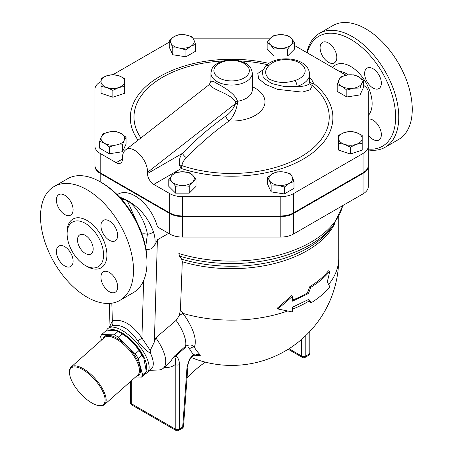 <?xml version="1.0" encoding="UTF-8"?>
<svg xmlns="http://www.w3.org/2000/svg" width="453" height="453" viewBox="0 0 453 453"><rect width="100%" height="100%" fill="white"/><g stroke="black" fill="none" stroke-linecap="round" stroke-linejoin="round"><path stroke-width="0.68" d="M71.138 367.021L104.445 337.491A25.119 10.255 48.4 0 1 128.782 349.478A25.119 10.255 48.4 0 1 137.774 375.073L104.467 404.608A25.119 10.255 -131.6 0 0 95.475 379.008A25.119 10.255 -131.6 0 0 71.138 367.021A25.119 10.255 -131.6 0 0 69.468 372.043L69.502 372.898A24.377 9.955 48.4 0 1 94.745 379.654A24.377 9.955 48.4 0 1 98.437 405.526A24.377 9.955 48.4 0 1 91.761 402.91A24.377 9.955 48.4 0 1 69.502 372.898M136.404 376.29A25.855 10.555 -131.6 0 0 129.513 348.833A25.855 10.555 -131.6 0 0 103.074 338.702M98.437 405.526L99.281 405.667A25.119 10.255 -131.6 0 0 104.467 404.608M101.5 340.095L100.611 336.772A29.179 11.914 48.4 0 1 101.738 334.529L114.252 334.818A29.179 11.914 48.4 0 1 118.346 337.185L135.254 353.878A29.179 11.914 48.4 0 1 138.222 358.487L142.616 374.891A29.179 11.914 48.4 0 1 141.483 377.139L135.6 377.004M120.005 332.593L121.925 333.697A25.855 10.555 48.4 0 1 143.624 358.17L141.953 355.175A29.179 11.914 -131.6 0 0 138.986 350.565C134.722 343.787 129.088 338.221 122.084 333.872A29.179 11.914 -131.6 0 0 120.005 332.593A29.179 11.914 -131.6 0 0 117.984 331.505C115.181 330.197 111.013 330.101 105.475 331.217L101.738 334.529M141.483 377.139L145.22 373.827A29.179 11.914 -131.6 0 0 146.353 371.585L143.963 358.957M117.984 331.505L114.252 334.818M122.084 333.872L118.346 337.185M138.986 350.565L135.254 353.878M141.953 355.175L138.222 358.487M146.353 371.585L142.616 374.891M108.794 330.684A27.333 11.161 48.4 0 1 133.08 341.873A27.333 11.161 48.4 0 1 146.257 369.467M273.98 49.145L270.566 44.87A11.818 6.823 0 0 0 280.803 48.284L273.98 49.145L273.98 56.008L267.157 49.179L267.157 42.322L270.566 38.046A11.818 6.823 0 0 0 270.566 44.87L267.157 42.322M291.041 44.87L287.627 49.145L280.803 48.284A11.818 6.823 0 0 0 291.041 44.87A11.818 6.823 0 0 0 291.041 38.046L294.45 42.322L291.041 44.87M280.803 34.638L287.627 35.498L291.041 38.046A11.818 6.823 0 0 0 280.803 34.638A11.818 6.823 0 0 0 270.566 38.046L273.98 35.498L280.803 34.638M337.191 84.524L338.952 79.858A11.818 6.823 0 0 0 342.015 86.449L337.191 84.524L337.191 91.387L346.839 96.959L346.839 90.096L342.015 86.449A11.818 6.823 0 0 0 353.431 88.216L346.839 90.096M361.788 83.392L360.022 88.058L353.431 88.216A11.818 6.823 0 0 0 361.788 83.392A11.818 6.823 0 0 0 358.731 76.8L363.555 80.447L361.788 83.392M340.718 76.914L347.315 75.034A11.818 6.823 0 0 0 338.952 79.858L340.718 76.914M347.315 75.034L353.906 74.875L358.731 76.8A11.818 6.823 0 0 0 347.315 75.034M338.55 135.351L344.461 132.514A11.818 6.823 0 0 0 338.55 138.425L338.55 135.351M344.461 144.337L338.55 143.227L338.55 138.425A11.818 6.823 0 0 0 344.461 144.337A11.818 6.823 0 0 0 356.285 144.337L350.373 147.168L344.461 144.337M350.373 131.41L356.285 132.514A11.818 6.823 0 0 0 344.461 132.514L350.373 131.41M362.19 138.425L362.19 143.227L356.285 144.337A11.818 6.823 0 0 0 362.19 138.425A11.818 6.823 0 0 0 356.285 132.514L362.19 135.351L362.19 138.425M277.27 171.84L283.861 171.998A11.818 6.823 0 0 0 272.446 173.765L277.27 171.84M269.388 180.356L267.621 177.412L272.446 173.765A11.818 6.823 0 0 0 269.388 180.356A11.818 6.823 0 0 0 277.746 185.181L271.154 185.022L269.388 180.356M290.452 173.878L292.219 176.823A11.818 6.823 0 0 0 283.861 171.998L290.452 173.878M289.161 183.414L284.337 187.066L277.746 185.181A11.818 6.823 0 0 0 289.161 183.414A11.818 6.823 0 0 0 292.219 176.823L293.986 181.494L289.161 183.414M189.246 172.627L192.655 175.181A11.818 6.823 0 0 0 182.417 171.766L189.246 172.627M172.185 175.181L175.594 172.627L182.417 171.766A11.818 6.823 0 0 0 172.185 175.181A11.818 6.823 0 0 0 172.185 182.004L168.771 179.45L172.185 175.181M196.07 179.45L192.655 182.004A11.818 6.823 0 0 0 192.655 175.181L196.07 179.45L196.07 186.313L189.246 193.137L175.594 193.137L175.594 186.279L172.185 182.004A11.818 6.823 0 0 0 182.417 185.413L175.594 186.279M192.655 182.004L189.246 186.279L182.417 185.413A11.818 6.823 0 0 0 192.655 182.004M126.036 137.248L124.269 140.192A11.818 6.823 0 0 0 121.211 133.601L126.036 137.248L126.036 144.105L122.503 151.721L122.503 144.858L115.911 145.017A11.818 6.823 0 0 0 124.269 140.192L122.503 144.858M109.79 131.834L116.387 131.676L121.211 133.601A11.818 6.823 0 0 0 109.79 131.834A11.818 6.823 0 0 0 101.432 136.659L103.199 133.714L109.79 131.834M104.496 143.25L99.666 141.33L101.432 136.659A11.818 6.823 0 0 0 104.496 143.25A11.818 6.823 0 0 0 115.911 145.017L109.32 146.902L104.496 143.25M124.671 85.407L124.671 86.427L118.76 87.537A11.818 6.823 0 0 0 124.671 81.625L124.671 93.284L112.854 97.225L112.854 90.368L106.942 87.537A11.818 6.823 0 0 0 118.76 87.537L112.854 90.368M118.76 75.713L124.671 78.545L124.671 81.625A11.818 6.823 0 0 0 118.76 75.713A11.818 6.823 0 0 0 106.942 75.713L112.854 74.609L118.76 75.713M101.03 81.625L101.03 78.545L106.942 75.713A11.818 6.823 0 0 0 101.03 81.625A11.818 6.823 0 0 0 106.942 87.537L101.03 86.427L101.03 81.625M287.627 49.145L287.627 56.008L294.45 49.179L294.45 42.322M360.022 88.058L360.022 94.92L363.555 87.304L363.555 80.447M360.022 94.92L346.839 96.959M350.373 147.168L350.373 154.026L362.19 150.085L362.19 142.208M350.373 154.026L338.55 150.085L338.55 142.208M293.986 181.494L293.986 188.352L284.337 193.924L284.337 187.066M284.337 193.924L271.154 191.885L271.154 185.022M271.154 191.885L267.621 184.275L267.621 177.412M189.246 193.137L189.246 186.279M175.594 193.137L168.771 186.313L168.771 179.45M122.503 151.721L109.32 153.76L99.666 148.188L99.666 141.33M109.32 153.76L109.32 146.902M112.854 97.225L101.03 93.284L101.03 85.407M287.627 56.008L273.98 56.008M185.951 49.932L179.36 48.052A11.818 6.823 0 0 0 190.775 46.285L185.951 49.932L185.951 56.795L172.769 54.751L172.769 47.893L171.002 43.228A11.818 6.823 0 0 0 179.36 48.052L172.769 47.893M193.839 39.694L195.605 44.36L190.775 46.285A11.818 6.823 0 0 0 193.839 39.694A11.818 6.823 0 0 0 185.481 34.87L192.072 36.75L193.839 39.694M174.06 36.636L178.89 34.711L185.481 34.87A11.818 6.823 0 0 0 174.06 36.636A11.818 6.823 0 0 0 171.002 43.228L169.235 40.283L174.06 36.636M172.769 54.751L169.235 47.14L169.235 40.283M185.951 56.795L195.605 51.223L195.605 44.36M363.04 173.363A17.91 10.34 0 0 0 368.283 166.053L368.283 186.562A17.91 10.34 180 0 1 363.04 193.873L363.04 173.363L293.47 213.527A17.91 10.34 0 0 1 280.803 216.557L182.417 216.557A17.91 10.34 0 0 1 169.756 213.527L100.187 173.363A17.91 10.34 0 0 1 94.943 166.053L94.943 109.252M117.174 194.643L117.978 194.178A33.981 19.621 60 0 1 157.502 226.964L169.756 234.037A17.91 10.34 180 0 0 182.417 237.066L280.803 237.066A17.91 10.34 180 0 0 293.47 234.037L363.04 193.873M116.166 162.684A8.867 5.119 -120 0 0 120.6 163.125A8.867 5.119 -120 0 0 122.435 159.065L116.166 162.684L100.187 153.459A17.91 10.34 180 0 1 94.943 146.149L94.943 165.447A17.91 10.34 0 0 0 100.187 172.763L169.756 212.927A17.91 10.34 0 0 0 182.417 215.956L280.803 215.956A17.91 10.34 0 0 0 293.47 212.927L363.04 172.763A17.91 10.34 0 0 0 368.283 165.447L368.283 166.053M210.928 81.189L209.252 84.649L211.053 86.268C215.317 90.532 232.542 94.915 235.702 102.219A4.434 2.695 168.2 0 1 237.514 101.308C234.546 91.659 218.476 84.722 213.42 81.387L210.928 81.189L210.928 73.109A20.685 11.942 0 0 0 216.987 81.557A20.685 11.942 0 0 0 239.529 84.145A20.685 11.942 0 0 0 252.298 73.109C251.002 64.173 245.039 62.588 237.746 60.492C226.24 59.156 218.091 61.285 213.284 66.874C212.4 67.287 211.613 69.366 210.928 73.109M265.713 66.11A4.434 3.194 42.6 0 1 268.974 65.492A19.207 11.087 180 0 1 299.524 62.854A19.207 11.087 180 0 1 294.954 80.492A4.434 1.699 72.9 0 1 297.032 86.37A23.641 13.647 0 0 0 309.58 74.315C308.838 56.874 276.29 54.218 265.713 66.11L262.264 71.325L263.267 77.684L271.59 83.533L284.405 86.557L297.032 86.37C305.43 86.619 309.603 85.085 309.552 81.75M262.944 69.921L257.802 73.471L258.686 78.731L265.764 84.507L277.389 89.309L302.208 92.135L310.05 89.83L312.462 85.509A4.434 4.105 -7.4 0 1 309.58 82.197L309.58 74.315M309.58 81.71A4.434 3.556 161.7 0 0 313.516 83.346A28.075 16.206 0 0 0 309.58 77.639M186.438 157.712A4.434 1.455 44.2 0 1 182.451 153.363C179.648 156.727 178.742 160.866 179.722 165.787A4.434 2.514 -8.3 0 0 181.947 165.622A97.622 56.365 180 0 0 302.723 155.719A97.622 56.365 180 0 0 312.462 85.509L313.516 83.346A101.285 58.477 0 0 1 307.032 156.778A101.285 58.477 0 0 1 181.313 168.499L181.947 165.622C182.366 162.689 183.861 160.051 186.438 157.712A235.401 135.911 -60 0 1 229.099 121.019C233.255 116.732 236.041 110.934 237.457 103.624L237.514 101.308A20.685 11.942 180 0 0 252.298 89.864L252.298 73.109M179.722 165.787L181.313 168.499L153.777 184.399A8.867 5.119 -120 0 1 147.508 173.544L147.508 172.333C148.035 159.558 132.372 143.686 125.481 150.011C123.488 151.636 122.474 154.252 122.435 157.859L122.435 159.065M363.555 85.357A17.729 10.238 180 0 1 368.283 92.316L368.283 146.149A17.91 10.34 180 0 1 363.04 153.459L293.47 193.624A17.91 10.34 180 0 1 280.803 196.653L182.417 196.653A17.91 10.34 180 0 1 169.756 193.624L153.777 184.399M294.45 45.453L346.075 75.255M193.414 38.839L269.818 38.839M94.943 146.149L94.943 89.343A17.91 10.34 180 0 1 100.187 82.033L101.03 81.546M113.029 74.62L169.235 42.169M235.702 102.219L235.543 103.584A4.434 1.489 -164.6 0 1 237.457 103.624M147.508 172.333L235.543 103.584C233.357 108.901 230.147 113.035 225.917 115.991A4.434 2.271 -125.1 0 0 229.099 121.019A33.375 19.269 0 0 0 262.706 108.811A33.375 19.269 0 0 0 252.298 86.687M368.283 165.447L368.283 146.149M308.374 299.626L310.135 302.168L311.217 302.751C318.838 298 325.044 292.695 329.841 286.84L327.309 281.896L329.841 271.154C324.96 277.117 318.612 282.508 310.809 287.321L308.402 293.578L292.559 301.137L292.559 296.313L277.927 308.974L292.559 311.998L292.559 307.168L308.821 299.365L311.217 302.751M292.559 300.101A107.123 61.846 0 0 0 307.361 292.978L309.733 286.738A107.123 61.846 0 0 0 328.504 270.792L329.841 271.154M292.559 296.313L291.732 295.605L277.293 308.199L277.927 308.974M307.361 292.978L308.402 293.578M309.733 286.738L310.809 287.321M342.74 205.594A112.293 64.83 180 0 1 178.878 253.521L179.496 256.075L181.687 259.173L182.304 261.732L180.43 309.988L179.212 315.645L176.109 320.373L155.809 337.83L154.348 341.97L150.243 350.475L150.458 353.255C145.877 350.594 141.63 346.477 137.723 340.911A4.196 0.34 146.7 0 0 141.925 338.012C132.066 324.184 122.202 318.487 112.344 320.928A4.196 3.409 -110.2 0 1 111.817 325.956C120.674 323.623 129.303 328.606 137.723 340.911M193.992 355.186A76.274 47.707 -115.5 0 0 200.6 355.265A100.566 58.063 -60 0 1 194.269 347.1A42.305 17.271 -131.6 0 0 182.955 313.391L180.43 309.988M145.288 373.742A29.553 12.067 -131.6 0 0 147.14 372.694A29.553 12.067 -131.6 0 0 136.557 342.581A29.553 12.067 -131.6 0 0 107.927 328.476A29.553 12.067 -131.6 0 0 106.33 331.058M107.927 328.476L111.817 325.956M147.14 372.694L151.308 368.997A29.553 12.067 -131.6 0 0 150.458 353.255M205.385 362.151A73.879 42.65 120 0 0 187.01 378.266M196.426 354.671L200.6 355.265C197.904 353.969 195.526 353.719 193.465 354.518L189.53 359.116L189.988 359.405L193.159 355.667A2.956 1.427 -127.1 0 0 193.465 354.518A104.728 60.464 120 0 1 189.586 348.963A4.434 3.437 -30.5 0 1 194.269 347.1C192.282 344.614 189.388 344.314 185.594 346.2A4.434 1.812 -131.6 0 0 185.673 347.191C187.519 346.573 188.827 347.162 189.586 348.963M187.927 365.628A2.956 1.552 -175.8 0 1 187.927 365.633L187.927 365.633A2.956 1.552 -175.8 0 1 187.072 366.624L182.684 427.088A2.956 1.552 4.2 0 0 183.539 426.092L187.927 365.633C187.899 364.099 188.584 362.026 189.988 359.405M179.371 364.546A2.956 1.704 180 0 1 175.192 364.546L175.192 428.997A2.956 1.704 0 0 0 179.371 428.997L179.371 364.546C179.377 360.395 178.159 357.553 175.719 356.013A2.956 2.39 106.9 0 1 174.818 357.168C175.804 359.019 175.928 361.477 175.192 364.546C172.117 366.902 168.431 367.887 164.145 367.491M185.673 347.191L175.719 356.013L174.071 356.415L174.818 357.168M176.109 320.373A36.936 15.079 48.4 0 1 185.594 346.2L174.071 356.415L169.79 362.485M149.83 370.311L158.386 370.005A36.936 15.079 -131.6 0 0 163.278 368.261A36.936 15.079 -131.6 0 0 155.809 337.83M287.474 311.064A107.123 61.846 180 0 1 182.955 313.391A8.867 1.71 -36.5 0 0 179.212 315.645M307.287 52.859A63.533 36.682 60 0 1 380.129 68.981A63.533 36.682 60 0 1 368.283 149.094M320.084 47.803A11.818 6.823 60 0 1 322.53 42.389A11.818 6.823 60 0 1 334.354 49.213A11.818 6.823 60 0 1 334.354 62.865A11.818 6.823 60 0 1 325.243 59.7A11.818 6.823 60 0 1 320.084 47.803M368.283 119.094A11.818 6.823 60 0 1 376.896 123.51A11.818 6.823 60 0 1 381.347 134.609A11.818 6.823 60 0 1 378.901 140.022A11.818 6.823 60 0 1 368.283 135.045M372.989 68.697A11.818 6.823 60 0 1 380.713 79.111A11.818 6.823 60 0 1 378.901 88.584A11.818 6.823 60 0 1 367.077 81.761A11.818 6.823 60 0 1 367.077 68.109A11.818 6.823 60 0 1 372.989 68.697M368.283 149.943A65.747 37.961 -120 0 0 385.158 147.242L398.634 139.462A65.747 37.961 -120 0 0 398.634 63.539A65.747 37.961 -120 0 0 332.881 25.583M385.158 147.242A65.747 37.961 -120 0 0 385.158 71.319A65.747 37.961 -120 0 0 319.405 33.363A65.747 37.961 -120 0 0 306.862 52.616M85.345 265.469A25.781 14.887 -120 0 0 98.239 266.743A25.781 14.887 -120 0 0 98.233 236.976A25.781 14.887 -120 0 0 72.452 222.089A25.781 14.887 -120 0 0 68.499 242.751A25.781 14.887 -120 0 0 85.345 265.469M87.016 297.14A65.747 37.961 60 0 1 44.06 239.195A65.747 37.961 60 0 1 54.139 186.511A65.747 37.961 60 0 1 119.892 224.473A65.747 37.961 60 0 1 119.892 300.396A65.747 37.961 60 0 1 87.016 297.14M109.292 220.939A11.818 6.823 60 0 1 117.01 231.358A11.818 6.823 60 0 1 115.198 240.826A11.818 6.823 60 0 1 103.38 234.003A11.818 6.823 60 0 1 103.38 220.356A11.818 6.823 60 0 1 109.292 220.939M117.65 286.857A11.818 6.823 60 0 1 115.198 292.27A11.818 6.823 60 0 1 103.38 285.441A11.818 6.823 60 0 1 103.38 271.794A11.818 6.823 60 0 1 112.491 274.96A11.818 6.823 60 0 1 117.65 286.857M64.739 265.962A11.818 6.823 60 0 1 57.021 255.549A11.818 6.823 60 0 1 58.833 246.075A11.818 6.823 60 0 1 70.651 252.899A11.818 6.823 60 0 1 70.651 266.551A11.818 6.823 60 0 1 64.739 265.962M56.382 200.045A11.818 6.823 60 0 1 58.833 194.637A11.818 6.823 60 0 1 70.651 201.46A11.818 6.823 60 0 1 70.651 215.113A11.818 6.823 60 0 1 61.546 211.942A11.818 6.823 60 0 1 56.382 200.045M85.345 253.465A11.082 6.399 60 0 1 78.103 243.703A11.082 6.399 60 0 1 79.802 234.818A11.082 6.399 60 0 1 90.883 241.217A11.082 6.399 60 0 1 90.883 254.014A11.082 6.399 60 0 1 85.345 253.465M146.987 262.514L146.987 260.702A63.533 36.682 -120 0 0 102.061 182.893L100.492 181.987A65.747 37.961 60 0 1 146.987 262.514A65.747 37.961 60 0 1 133.369 292.61L119.892 300.396M54.139 186.511L67.616 178.731A65.747 37.961 60 0 1 100.492 181.987M121.636 199.377L127.134 200.385L136.914 222.151M120.538 198.154L127.134 200.385L119.258 196.772M141.942 233.918A8.867 5.447 3.4 0 1 147.378 234.252A5.912 2.837 -20.3 0 0 153.425 231.896C148.374 217.899 139.609 207.395 127.134 200.385C137.248 206.879 145.787 223.25 147.378 234.252L145.656 247.4M153.425 231.896C155.034 236.704 155.47 241.143 154.728 245.203L152.582 247.814L150.991 248.833L147.955 249.648L146.042 249.569M154.728 245.203L157.401 239.807L168.573 233.357M111.829 303.176L112.344 320.928L109.292 327.264M150.243 350.475L141.925 338.012L143.641 280.571M94.943 179.167L94.943 166.053M219.076 77.933A17.729 10.238 180 0 1 227.021 60.81A17.729 10.238 180 0 1 248.737 73.346A17.729 10.238 180 0 1 219.076 77.933M294.954 80.492C285.662 83.46 277.162 83.029 269.456 79.19C264.552 74.768 264.393 70.204 268.974 65.492M268.935 63.386A101.285 58.477 0 0 0 159.411 76.733A101.285 58.477 0 0 0 138.074 140.175M140.917 137.955A97.622 56.365 180 0 1 223.527 60.934M239.699 60.934A97.622 56.365 180 0 1 267.27 64.632M225.917 115.991A239.813 138.459 120 0 0 182.451 153.363L147.508 173.544M100.187 172.763L100.187 153.459M363.04 172.763L363.04 153.459M293.47 212.927L293.47 193.624M280.803 215.956L280.803 196.653M182.417 215.956L182.417 196.653M169.756 212.927L169.756 193.624M339.354 71.376A24.377 14.077 60 0 1 348.38 74.892M309.257 300.9A107.123 61.846 180 0 1 292.559 309.15M338.731 216.925L338.731 258.295A107.123 61.846 180 0 1 328.657 284.478M182.304 261.732A107.123 61.846 0 0 0 334.863 223.306M301.613 339.376L301.613 356.013A2.956 1.704 0 0 0 305.792 356.013L305.792 335.571M288.182 349.257L302.225 357.366A2.956 1.704 -60 0 1 301.613 356.013L289.014 348.736M305.18 357.366A2.956 1.704 -120 0 0 305.792 356.013L308.923 354.201A2.956 1.704 60 0 1 308.312 355.554L305.18 357.366A2.956 2.956 0 0 1 302.225 357.366M308.923 332.44L308.923 354.201A2.956 1.704 0 0 0 309.79 352.995L309.79 331.522M182.072 428.442L178.759 430.35A2.956 1.704 -120 0 0 179.371 428.997L182.684 427.088A2.956 1.704 60 0 1 182.072 428.442A2.956 2.956 0 0 0 183.539 426.092M189.53 359.116L187.072 366.624M130.447 381.568L130.447 402.457A2.956 1.704 0 0 0 131.313 403.663A2.956 1.704 120 0 0 131.925 405.016L175.804 430.35A2.956 1.704 -60 0 1 175.192 428.997L131.313 403.663L131.313 380.803M368.283 115.498A30.289 17.486 -120 0 0 372.134 103.573A30.289 17.486 -120 0 0 356.698 70.917A30.289 17.486 -120 0 0 332.644 67.503M86.161 265.922A28.148 16.251 -120 0 0 87.016 266.432A28.148 16.251 -120 0 0 106.919 254.614A28.148 16.251 -120 0 0 86.444 220.152A28.148 16.251 -120 0 0 67.129 232.961M154.348 341.97L157.401 239.807M100.187 181.812L100.187 173.363M169.756 234.037L169.756 213.527M179.496 256.075A111.302 64.258 0 0 0 333.215 225.532L342.893 205.503M333.215 225.532L330.305 229.292A108.108 62.418 180 0 1 181.687 259.173M182.417 237.066L182.417 216.557M293.47 234.037L293.47 213.527M280.803 237.066L280.803 216.557M252.468 90.793L252.298 89.864M209.258 84.586L125.481 150.011M308.312 355.554A2.956 2.956 0 0 0 309.79 352.995M191.279 357.53A107.123 107.123 0 0 0 338.731 258.295M196.455 354.671L193.159 355.667M175.804 430.35A2.956 2.956 0 0 0 178.759 430.35M130.447 402.457A2.956 2.956 0 0 0 131.925 405.016M169.841 362.44L163.278 368.261M332.887 25.578L319.41 33.358M109.343 303.431L109.977 325.447"/></g></svg>
